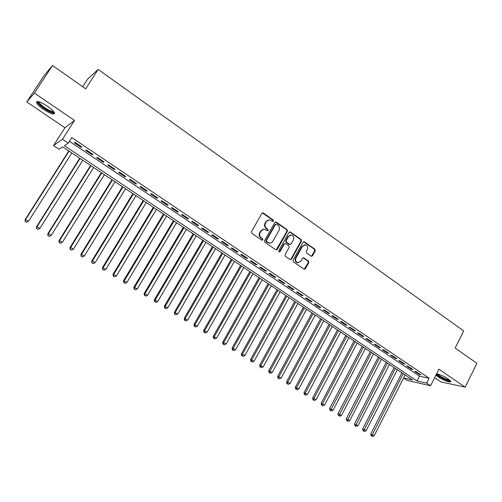 <?xml version="1.0" encoding="UTF-8"?>
<svg xmlns="http://www.w3.org/2000/svg" width="502" height="502" viewBox="0 0 502 502"><rect width="100%" height="100%" fill="white"/><g stroke="black" fill="none" stroke-linecap="round" stroke-linejoin="round"><path stroke-width="0.75" d="M273.502 221.131L273.251 219.976L263.406 213.061L261.9 213.413L251.483 231.648L251.847 233.317L261.812 240.163L262.866 239.9L262.615 238.739L261.329 237.86C259.634 236.417 259.252 234.647 260.187 232.552L261.053 231.033C261.944 229.634 263.161 229.069 264.711 229.339L267.397 230.857L268.193 230.487L267.949 229.332L266.675 228.448C264.981 226.998 264.604 225.235 265.533 223.152L266.393 221.639C267.265 220.265 268.457 219.707 269.969 219.951L272.718 221.495L273.502 221.131M272.68 221.489L272.743 220.033L262.427 212.942M262.013 240.257L262.364 239.931L262.119 238.77L260.839 237.892L261.329 237.86M267.359 230.851L267.447 229.376L266.173 228.492L266.675 228.448M435.918 375.119L438.045 376.814C442.871 380.183 451.674 383.365 450.802 381.388L448.154 378.916C443.812 376.161 439.959 374.442 436.602 373.758M47.282 106.085C40.009 101.536 36.414 100.425 36.502 102.766C37.424 104.585 39.84 106.851 43.749 109.561C50.928 114.054 54.498 115.146 54.461 112.837C53.582 111.061 51.191 108.815 47.282 106.085M311.077 256.215L312.508 255.838L315.262 250.831L314.923 249.224L304.463 241.882L303.02 242.246L293.036 260.224L293.381 261.849L304.262 269.254L305.404 268.733L308.755 262.646L308.416 261.034L303.61 257.777L302.48 258.298L300.811 261.322L297.755 262.728C295.753 261.812 295.176 260.237 296.011 258.009L302.574 246.181L305.53 244.781C307.569 245.679 308.178 247.254 307.343 249.513L306.258 251.477L306.596 253.09L311.077 256.215M69.414 141.319L419.452 376.155L429.103 378.219L426.65 383.114L430.597 385.756L407.348 380.472L403.583 377.975M52.484 65.517L34.393 93.096L26.769 101.956L43.975 75.746L52.484 65.517L85.691 88.823L98.154 69.414L463.716 330.937L455.17 348.068L476.9 363.316L465.191 387.155L438.886 369.196L430.597 385.756M26.769 101.956L64.94 127.759L74.491 120.461L34.393 93.096M74.491 120.461L62.48 139.249L68.266 143.126L64.4 145.693L417.03 380.962L426.65 383.114M429.103 378.219L71.792 137.586L68.266 143.126M287.445 231.328L287.094 229.69L276.313 222.122L274.826 222.48L264.548 240.634L264.905 242.29L275.811 249.783L277.299 249.4L287.445 231.328L286.918 231.366L286.573 229.734L275.372 221.997M290.934 259.145L300.918 241.18L300.579 239.561L289.968 232.119L290.495 232.075L301.118 239.529L301.457 241.155L291.461 259.139L290.307 259.666L291.461 259.139M284.898 243.539L283.781 244.066L285.77 243.671L288.813 245.779L289.158 247.411L285.067 254.74L285.412 256.371L290.307 259.666M284.301 244.041L280.016 251.69L279.206 252.06L278.735 250.805L289.033 232.439L290.495 232.075M434.644 377.667L440.925 381.909L465.191 387.155M81.77 146.904L74.986 142.342L74.315 142.775L81.079 147.318L81.77 146.904M92.977 154.434L86.269 149.922L85.56 150.33L92.249 154.823L92.977 154.434M104.065 161.889L97.432 157.427L96.685 157.804L103.299 162.246L104.065 161.889M115.033 169.262L108.47 164.851L107.692 165.196L114.236 169.588L115.033 169.262M125.889 176.553L119.388 172.186L118.579 172.506L125.054 176.861L125.889 176.553M136.626 183.77L130.194 179.452L129.347 179.741L135.753 184.046L136.626 183.77M147.243 190.911L140.886 186.637L140.008 186.901L146.346 191.162L147.243 190.911M157.754 197.976L151.466 193.747L150.55 193.985L156.825 198.202L157.754 197.976M168.157 204.973L161.933 200.781L160.985 200.995L167.197 205.167L168.157 204.973M178.448 211.888L172.286 207.746L171.314 207.935L177.457 212.064L178.448 211.888M188.639 218.734L182.54 214.636L181.536 214.8L187.616 218.885L188.639 218.734M198.717 225.511L192.68 221.457L191.645 221.595L197.669 225.636L198.717 225.511M208.694 232.219L202.72 228.203L201.66 228.322L207.615 232.319L208.694 232.219M218.571 238.858L212.66 234.886L211.568 234.974L217.466 238.939L218.571 238.858M228.347 245.428L222.493 241.493L221.376 241.569L227.211 245.484L228.347 245.428M238.023 251.935L232.231 248.038L231.089 248.088L236.869 251.973L238.023 251.935M247.605 258.373L241.87 254.52L240.696 254.545L246.419 258.392L247.605 258.373M257.093 264.749L251.414 260.933L250.216 260.94L255.882 264.742L257.093 264.749M266.48 271.061L260.858 267.284L259.634 267.265L265.244 271.036L266.48 271.061M275.78 277.311L270.214 273.571L268.965 273.534L274.519 277.267L275.78 277.311M284.985 283.505L279.47 279.796L278.202 279.739L283.699 283.435L284.985 283.505M294.103 289.629L288.644 285.958L287.351 285.883L292.791 289.541L294.103 289.629M303.126 295.697L297.724 292.064L296.406 291.969L301.796 295.59L303.126 295.697M312.068 301.708L306.716 298.106L305.379 297.993L310.719 301.583L312.068 301.708M320.922 307.657L315.62 304.093L314.258 303.961L319.548 307.513L320.922 307.657M329.688 313.549L324.436 310.023L323.056 309.872L328.295 313.392L329.688 313.549M338.373 319.391L333.171 315.896L331.772 315.727L336.961 319.209L338.373 319.391M346.976 325.171L341.824 321.707L340.4 321.525L345.539 324.976L346.976 325.171M355.498 330.9L350.396 327.467L348.953 327.266L354.042 330.686L355.498 330.9M363.937 336.572L358.88 333.177L357.418 332.958L362.463 336.34L363.937 336.572M372.296 342.195L367.288 338.825L365.807 338.593L370.802 341.95L372.296 342.195M380.579 347.76L375.621 344.428L374.122 344.171L379.066 347.497L380.579 347.76M388.786 353.276L383.873 349.976L382.355 349.706L387.255 353L388.786 353.276M396.919 358.742L392.049 355.466L390.512 355.184L395.369 358.447L396.919 358.742M404.97 364.157L400.144 360.913L398.594 360.612L403.407 363.85L404.97 364.157M412.951 369.522L408.17 366.309L406.601 365.996L411.37 369.196L412.951 369.522M414.539 371.323L419.264 374.498L420.864 374.837L416.127 371.656L414.539 371.323M98.154 69.414L87.492 79.234L82.686 86.708M403.595 377.95L412.657 379.983L62.65 146.86L59.016 149.27L53.501 145.611L62.48 139.249M64.94 127.759L53.501 145.611M419.452 376.155L417.03 380.962M81.079 147.318L81.468 146.697M92.249 154.823L92.638 154.208M103.299 162.246L103.688 161.631M114.236 169.588L114.613 168.979M125.054 176.861L125.431 176.246M135.753 184.046L136.13 183.437M146.346 191.162L146.716 190.553M156.825 198.202L157.189 197.6M167.197 205.167L167.555 204.565M177.457 212.064L177.815 211.461M187.616 218.885L187.968 218.288M197.669 225.636L198.014 225.04M207.615 232.319L207.966 231.729M217.466 238.939L217.812 238.343M227.211 245.484L227.557 244.894M236.869 251.973L237.201 251.383M246.419 258.392L246.752 257.802M255.882 264.742L256.208 264.159M265.244 271.036L265.571 270.452M274.519 277.267L274.845 276.684M283.699 283.435L284.025 282.852M292.791 289.541L293.112 288.964M301.796 295.59L302.116 295.013M310.719 301.583L311.027 301.005M319.548 307.513L319.856 306.942M328.295 313.392L328.603 312.821M336.961 319.209L337.262 318.644M345.539 324.976L345.84 324.411M354.042 330.686L354.337 330.121M362.463 336.34L362.758 335.782M370.802 341.95L371.097 341.385M379.066 347.497L379.361 346.938M387.255 353L387.544 352.442M395.369 358.447L395.651 357.895M403.407 363.85L403.69 363.297M411.37 369.196L411.653 368.65M419.264 374.498L419.54 373.952M268.689 219.939L266.393 221.639M266.173 228.492C264.479 227.048 264.102 225.279 265.031 223.202L265.891 221.689M263.45 229.301L261.053 231.033M260.839 237.892C259.139 236.448 258.756 234.685 259.691 232.595L260.557 231.077M276.163 249.933L286.918 231.366M276.533 224.237L275.491 224.488L266.48 240.414L266.731 241.569L269.16 242.987C270.722 243.282 271.958 242.723 272.856 241.299L278.986 230.431C279.903 228.36 279.532 226.609 277.863 225.166L276.533 224.237M275.843 224.162L275.491 224.488M269.844 243.081L267.572 242.522L266.229 241.6L265.978 240.445L274.977 224.538M283.781 244.066L279.501 251.703L280.016 251.69M279.137 252.035L279.501 251.703M293.388 239.83C294.235 237.54 293.614 235.946 291.518 235.049L288.55 236.448L286.209 240.627L286.554 242.265L289.936 244.53L291.06 244.003L293.388 239.83M290.501 235.018L288.55 236.448M289.409 244.556L289.936 244.53L289.07 244.399L286.033 242.29L285.688 240.659L288.029 236.486M289.968 232.119L289.591 231.949M304.563 244.738L302.574 246.181M298.144 262.803L297.222 262.728C295.226 261.812 294.643 260.243 295.477 258.015L302.035 246.206M304.225 269.248L308.209 262.646L307.87 261.034L303.095 257.79M311.365 256.353L314.71 250.849L314.371 249.243L303.591 241.757L304.124 241.726M68.793 150.951L25.1 219.694L25.589 219.543L28.463 221.326L71.824 152.972M69.063 151.127L25.589 219.543L25.194 221.62L26.543 222.273L25.389 221.564M28.463 221.326L26.543 222.273M25.194 221.62L25.1 219.694M53.921 111.921C53.005 113.038 49.88 111.89 44.54 108.476C40.442 105.596 38.315 103.425 38.165 101.969L38.397 101.611M38.165 101.969L39.1 101.806L39.206 102.383C39.934 103.839 41.867 105.658 44.998 107.836C49.234 110.584 52.057 111.758 53.476 111.35M36.997 101.504L37.123 101.937C38.033 103.745 40.436 105.997 44.32 108.696C49.152 111.858 52.566 113.345 54.567 113.163M450.118 380.466L450.03 380.554C448.757 381.827 435.824 375.22 436.753 373.783L436.765 373.777M436.307 374.348C438.547 376.92 448.662 381.733 450.702 381.175M437.549 373.934C438.265 375.703 447.633 380.403 449.503 379.92M79.755 158.249L36.508 226.772L37.035 226.64L39.878 228.404L82.799 160.276M80.063 158.456L37.035 226.64L36.615 228.686L37.964 229.345L36.828 228.642M39.878 228.404L37.964 229.345M36.615 228.686L36.508 226.772M90.605 165.478L47.797 233.769L48.355 233.662L51.173 235.407L93.654 167.505M90.95 165.704L48.355 233.662L47.91 235.683L49.265 236.342L48.136 235.645M51.173 235.407L49.265 236.342M47.91 235.683L47.797 233.769M101.335 172.625L58.96 240.69L59.562 240.609L62.342 242.334L104.397 174.665M101.718 172.883L59.562 240.609L59.092 242.604L60.441 243.263L59.33 242.573M62.342 242.334L60.441 243.263M59.092 242.604L58.96 240.69M111.959 179.697L70.01 247.536L70.644 247.486L73.399 249.193L115.027 181.743M112.379 179.98L70.644 247.486L70.148 249.45L71.504 250.109L70.405 249.431M73.399 249.193L71.504 250.109M70.148 249.45L70.01 247.536M122.469 186.7L80.941 254.313L81.613 254.288L84.336 255.976L125.544 188.752M122.927 187.008L81.613 254.288L81.092 256.221L82.447 256.886L81.355 256.215M84.336 255.976L82.447 256.886M81.092 256.221L80.941 254.313M132.873 193.634L91.759 261.021L92.462 261.015L95.154 262.684L135.96 195.686M133.363 193.96L92.462 261.015L91.916 262.922L93.278 263.594L92.199 262.922M95.154 262.684L93.278 263.594M91.916 262.922L91.759 261.021M143.17 200.493L102.458 267.654L105.866 269.329L146.264 202.551M143.697 200.838L103.199 267.673L102.634 269.555L103.996 270.227L102.929 269.568M105.866 269.329L103.996 270.227M102.634 269.555L102.458 267.654M153.367 207.282L113.057 274.224L116.464 275.899L156.461 209.34M153.926 207.652L113.822 274.261L113.232 276.119L114.6 276.797L113.546 276.138M116.464 275.899L114.6 276.797M113.232 276.119L113.057 274.224M163.457 214.003L123.536 280.725L126.95 282.406L166.557 216.067M164.047 214.392L124.339 280.787L123.73 282.62L125.092 283.291L124.05 282.645M126.95 282.406L125.092 283.291M123.73 282.62L123.536 280.725M173.447 220.654L133.915 287.157L137.335 288.845L176.553 222.725M174.068 221.068L134.749 287.238L134.448 289.083L134.116 289.045L135.484 289.723L134.448 289.083M137.335 288.845L135.484 289.723M134.116 289.045L133.915 287.157M183.33 227.243L144.187 293.519L147.607 295.214L186.449 229.314M183.983 227.676L145.047 293.626L144.739 295.458L144.394 295.408L145.762 296.092L144.739 295.458M147.607 295.214L145.762 296.092M144.394 295.408L144.187 293.519M193.126 233.763L154.352 299.826L157.779 301.52L196.244 235.84M193.803 234.214L155.243 299.951L154.93 301.765L154.572 301.708L155.94 302.392L154.93 301.765M157.779 301.52L155.94 302.392M154.572 301.708L154.352 299.826M202.814 240.213L164.418 306.063L167.844 307.764L205.945 242.303M203.53 240.69L165.34 306.207L165.014 308.008L164.643 307.946L166.018 308.63L165.014 308.008M167.844 307.764L166.018 308.63M164.643 307.946L164.418 306.063M212.415 246.607L174.376 312.238L177.815 313.945L215.546 248.697M213.155 247.103L175.33 312.407L174.997 314.189L174.614 314.12L175.989 314.804L174.997 314.189M177.815 313.945L175.989 314.804M174.614 314.12L174.376 312.238M221.915 252.939L184.24 318.356L187.679 320.063L225.053 255.029M222.687 253.454L185.219 318.538L184.88 320.307L184.485 320.232L185.859 320.916L184.88 320.307M187.679 320.063L185.859 320.916M184.485 320.232L184.24 318.356M231.328 259.208L194.004 324.411L197.443 326.118L234.472 261.297M232.125 259.735L195.014 324.612L194.663 326.363L194.261 326.281L195.636 326.965L194.663 326.363M197.443 326.118L195.636 326.965M194.261 326.281L194.004 324.411M240.64 265.414L203.674 330.404L207.119 332.117L243.79 267.51M241.468 265.96L204.709 330.623L204.352 332.362L203.937 332.268L205.312 332.958L204.352 332.362M207.119 332.117L205.312 332.958M203.937 332.268L203.674 330.404M249.87 271.557L213.25 336.334L216.695 338.053L253.027 273.659M250.724 272.128L214.304 336.578L213.94 338.298L213.519 338.204L214.894 338.888L213.94 338.298M216.695 338.053L214.894 338.888M213.519 338.204L213.25 336.334M259.007 277.644L222.725 342.213L226.17 343.933L262.169 279.746M259.892 278.233L223.81 342.471L223.44 344.177L223.001 344.077L224.381 344.767L223.44 344.177M226.17 343.933L224.381 344.767M223.001 344.077L222.725 342.213M268.062 283.674L232.112 348.03L235.563 349.756L271.224 285.776M268.965 284.276L233.223 348.306L232.84 350.001L232.395 349.888L233.775 350.584L232.84 350.001M235.563 349.756L233.775 350.584M232.395 349.888L232.112 348.03M277.029 289.641L241.406 353.797L244.857 355.523L280.191 291.75M277.957 290.263L242.541 354.086L242.152 355.767L241.7 355.648L243.081 356.345L242.152 355.767M244.857 355.523L243.081 356.345M241.7 355.648L241.406 353.797M285.908 295.559L250.611 359.501L254.068 361.233L289.077 297.667M286.862 296.193L251.772 359.808L251.376 361.478L250.912 361.352L252.293 362.049L251.376 361.478M254.068 361.233L252.293 362.049M250.912 361.352L250.611 359.501M294.699 301.42L259.729 365.155L263.186 366.887L297.874 303.528M295.684 302.072L260.914 365.481L260.513 367.131L260.036 367L261.416 367.696L260.513 367.131M263.186 366.887L261.416 367.696M260.036 367L259.729 365.155M303.415 307.224L268.758 370.752L272.216 372.49L306.59 309.339M304.419 307.889L269.963 371.091L269.555 372.735L269.072 372.597L270.459 373.293L269.555 372.735M272.216 372.49L270.459 373.293M269.072 372.597L268.758 370.752M312.049 312.972L277.706 376.293L281.158 378.037L315.225 315.087M313.072 313.656L278.93 376.657L278.516 378.282L278.026 378.138L279.407 378.834L278.516 378.282M281.158 378.037L279.407 378.834M278.026 378.138L277.706 376.293M320.596 318.663L286.567 381.79L290.018 383.528L323.777 320.784M321.65 319.366L287.815 382.16L287.389 383.779L286.893 383.622L288.273 384.325L287.389 383.779M290.018 383.528L288.273 384.325M286.893 383.622L286.567 381.79M329.067 324.311L295.339 387.23L298.797 388.975L332.255 326.425M330.14 325.02L296.607 387.619L296.18 389.219L295.672 389.063L297.058 389.759L296.18 389.219M298.797 388.975L297.058 389.759M295.672 389.063L295.339 387.23M337.463 329.902L304.03 392.614L307.488 394.365L340.651 332.023M338.555 330.63L305.323 393.022L304.89 394.61L304.375 394.446L305.756 395.149L304.89 394.61M307.488 394.365L305.756 395.149M304.375 394.446L304.03 392.614M345.778 335.436L312.646 397.954L316.103 399.705L348.965 337.564M346.895 336.183L313.957 398.375L313.518 399.95L312.991 399.78L314.371 400.483L313.518 399.95M316.103 399.705L314.371 400.483M312.991 399.78L312.646 397.954M354.023 340.927L321.173 403.244L324.631 404.995L357.211 343.048M355.159 341.686L322.51 403.677L322.064 405.239L321.531 405.064L322.911 405.767L322.064 405.239M324.631 404.995L322.911 405.767M321.531 405.064L321.173 403.244M362.187 346.367L329.626 408.484L333.083 410.241L365.374 348.488M363.341 347.133L330.529 410.485L329.99 410.303L331.37 411.006L330.529 410.485M333.083 410.241L331.37 411.006M329.99 410.303L329.626 408.484M370.275 351.751L338.003 413.679L341.46 415.43L373.469 353.879M371.455 352.536L338.919 415.681L338.367 415.493L339.754 416.196L338.919 415.681M341.46 415.43L339.754 416.196M338.367 415.493L338.003 413.679M378.295 357.098L346.298 418.819L349.756 420.576L381.489 359.225M379.493 357.895L347.227 420.827L346.675 420.632L348.055 421.335L347.227 420.827M349.756 420.576L348.055 421.335M346.675 420.632L346.298 418.819M386.239 362.388L354.525 423.92L357.982 425.677L389.439 364.515M387.456 363.197L355.466 425.922L354.901 425.727L356.282 426.43L355.466 425.922M357.982 425.677L356.282 426.43M354.901 425.727L354.525 423.92M394.114 367.633L362.67 428.972L366.127 430.729L397.314 369.761M395.35 368.455L363.624 430.973L363.053 430.772L364.433 431.475L363.624 430.973M366.127 430.729L364.433 431.475M363.053 430.772L362.67 428.972M401.92 372.829L370.746 433.973L374.203 435.736L405.12 374.963M403.175 373.664L371.712 435.981L371.135 435.774L372.515 436.483L371.712 435.981M374.203 435.736L372.515 436.483M371.135 435.774L370.746 433.973M272.743 220.033L273.251 219.976M262.119 238.77L262.615 238.739M267.447 229.376L267.949 229.332M265.031 223.202L265.533 223.152M259.691 232.595L260.187 232.552M262.91 213.13L263.406 213.061M276.784 249.419L277.299 249.4M275.805 222.179L276.313 222.122M286.573 229.734L287.094 229.69M265.978 240.445L266.48 240.414M266.229 241.6L266.731 241.569M267.572 242.522L268.074 242.497M300.579 239.561L301.118 239.529M300.918 241.18L301.457 241.155M285.688 240.659L286.209 240.627M286.033 242.29L286.554 242.265M289.07 244.399L289.598 244.38M295.477 258.015L296.011 258.009M303.384 257.928L303.923 257.921M307.87 261.034L308.416 261.034M308.209 262.646L308.755 262.646M304.865 268.721L305.404 268.733M303.923 241.908L304.463 241.882M314.371 249.243L314.923 249.224M314.71 250.849L315.262 250.831M311.955 255.844L312.508 255.838M262.515 212.955L263.01 212.892M275.429 222.009L275.937 221.953M268.658 243.018L269.16 242.987M289.61 231.955L290.137 231.918M297.222 262.728L297.755 262.728M303.114 257.783L303.61 257.777M39.495 101.931L39.206 102.383"/></g></svg>
